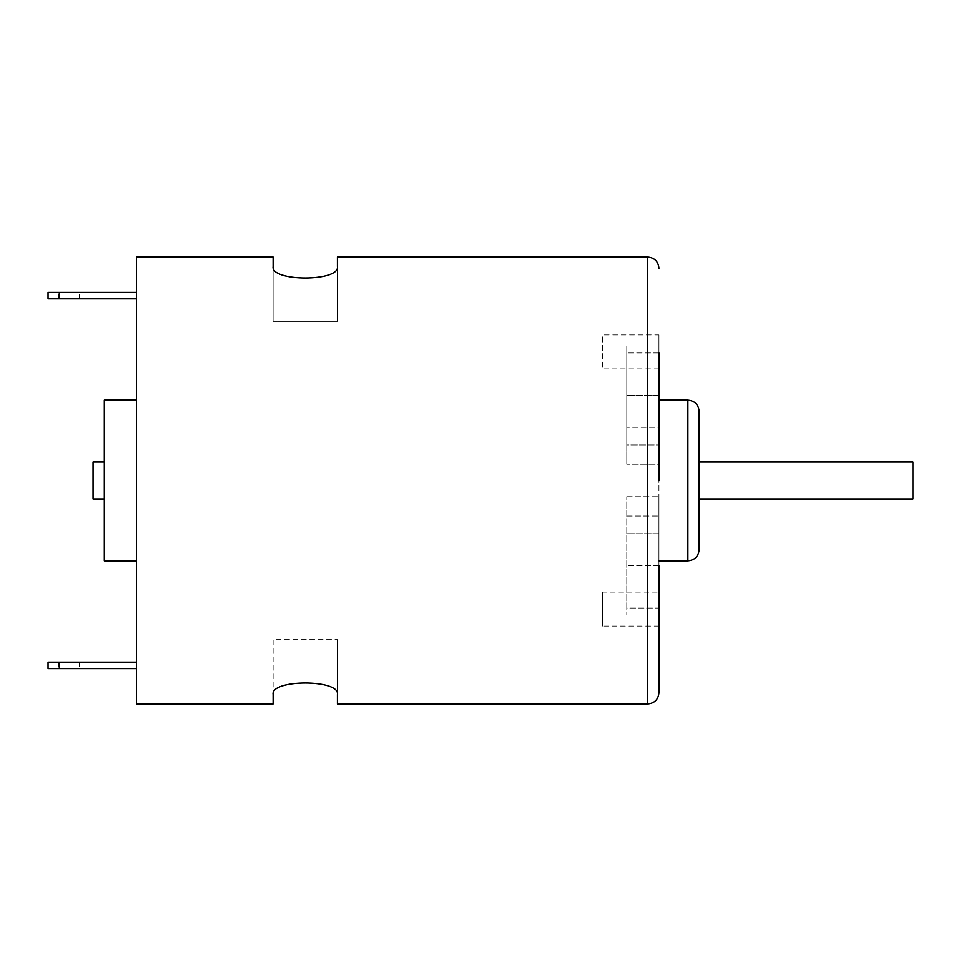 <?xml version="1.0" encoding="UTF-8"?>
<svg xmlns="http://www.w3.org/2000/svg" width="961" height="961" viewBox="0 0 961 961"><rect width="100%" height="100%" fill="white"/><g stroke="black" fill="none" stroke-linecap="round" stroke-linejoin="round"><path stroke-width="0.72" stroke-dasharray="4.8 3.6" d="M273.116 703.957L273.116 639.654L337.419 639.654L273.116 639.654L273.116 694.503C270.389 679.151 340.266 679.199 337.419 694.503L337.419 703.957M337.419 639.654L337.419 694.503L337.419 639.654M658.946 608.013L658.946 533.715L626.788 533.715L658.946 533.715L658.946 496.765L658.946 608.013L626.788 608.013L626.788 496.765L626.788 615.016L626.788 496.765L626.788 608.013L658.946 608.013L658.946 615.016L658.946 480.5M658.946 352.987L626.788 352.987L658.946 352.987L658.946 427.285L626.788 427.285L658.946 427.285L658.946 444.919L626.788 444.919L626.788 464.235L626.788 345.984L626.788 464.235L626.788 345.984L626.788 444.919L658.946 444.919L658.946 464.235L658.946 345.984L658.946 464.235L626.788 464.235L658.946 464.235M658.946 565.753L626.788 565.753L658.946 565.753L658.946 615.016L626.788 615.016L658.946 615.016L658.946 592.12L658.946 626.091L658.946 345.984L658.946 395.247L626.788 395.247L658.946 395.247M658.946 334.909L658.946 368.88L658.946 334.909L602.679 334.909L602.679 368.88L602.679 334.909M136.474 703.957L136.474 257.043M273.116 257.043L273.116 266.497C270.389 281.849 340.266 281.801 337.419 266.497L337.419 321.346L273.116 321.346L337.419 321.346L337.419 257.043M136.474 292.408L136.474 298.835L136.474 292.408L48.05 292.408L48.05 298.835L136.474 298.835M136.474 662.165L136.474 668.592L136.474 662.165L48.05 662.165L48.05 668.592L136.474 668.592M136.474 480.5L136.474 560.876L136.474 480.5M104.317 560.876L104.317 400.124M104.317 480.5L104.317 498.987L104.317 480.5M93.061 498.987L93.061 462.013M912.95 498.987L912.95 462.013M699.14 498.987L699.14 462.013L699.14 498.987M602.679 592.12L602.679 626.091L602.679 592.12L658.946 592.12M273.116 321.346L273.116 266.497L273.116 321.346M68.952 668.592L58.501 668.592L68.952 668.592M59.306 668.592L59.306 662.165M68.952 662.165L58.501 662.165L68.952 662.165M68.952 292.408L79.403 292.408L68.952 292.408M68.952 298.835L79.403 298.835L68.952 298.835M59.306 298.835L59.306 292.408M626.788 516.081L658.946 516.081L626.788 516.081M647.69 703.957L647.69 257.043M687.884 560.876L687.884 400.124M626.788 496.765L658.946 496.765L626.788 496.765M626.788 345.984L658.946 345.984L626.788 345.984M658.946 368.88L602.679 368.88M658.946 626.091L602.679 626.091M58.501 662.165L58.501 668.592M79.403 662.165L79.403 668.592M79.403 298.835L79.403 292.408M58.501 298.835L58.501 292.408"/><path stroke-width="1.44" d="M647.69 703.957L337.419 703.957L337.419 694.503C340.158 679.151 270.269 679.199 273.116 694.503L273.116 703.957L136.474 703.957L136.474 257.043L273.116 257.043L273.116 266.497C270.269 281.801 340.158 281.849 337.419 266.497L337.419 257.043L647.69 257.043L647.69 703.957C654.525 703.296 658.273 699.536 658.946 692.701L658.946 608.013M658.946 565.753L658.946 692.701M658.946 464.235L658.946 395.247M658.946 352.987L658.946 480.5M136.474 400.124L104.317 400.124L104.317 560.876L136.474 560.876M104.317 462.013L93.061 462.013L93.061 498.987L104.317 498.987M699.14 462.013L699.14 411.368L699.14 480.5L699.14 462.013L912.95 462.013L912.95 498.987L699.14 498.987L699.14 480.5L699.14 549.632L699.14 498.987M59.306 662.165L59.306 668.592L48.05 668.592L48.05 662.165L136.474 662.165M59.306 668.592L136.474 668.592M59.306 292.408L59.306 298.835L48.05 298.835L48.05 292.408L136.474 292.408M59.306 298.835L136.474 298.835M658.946 400.124L687.884 400.124L687.884 560.876C694.719 560.215 698.467 556.467 699.14 549.632M658.946 560.876L687.884 560.876M687.884 400.124C694.719 400.785 698.467 404.533 699.14 411.368M647.69 257.043C654.525 257.704 658.273 261.464 658.946 268.299"/></g></svg>
